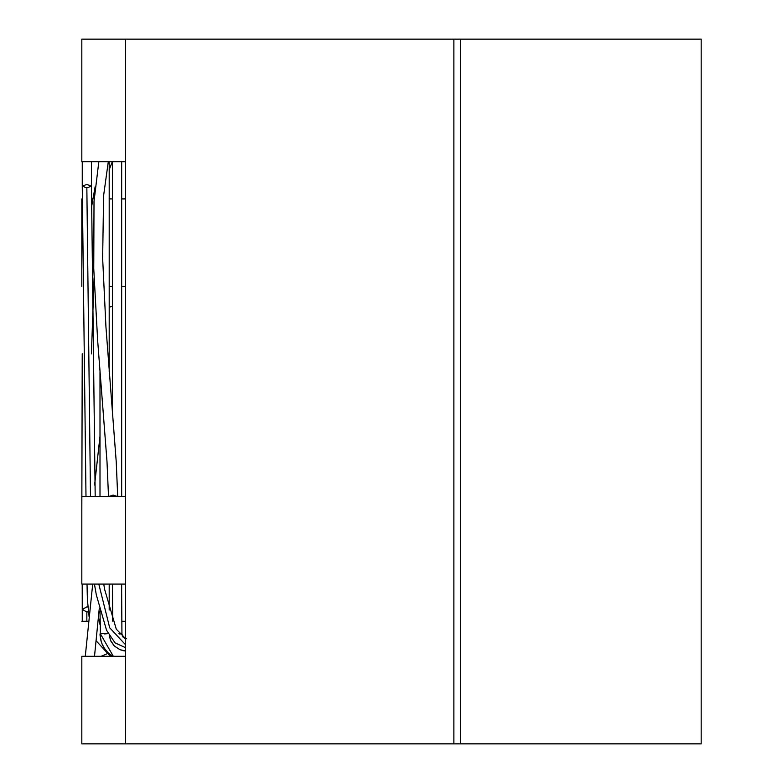 <?xml version="1.0" encoding="UTF-8"?>
<svg xmlns="http://www.w3.org/2000/svg" width="783" height="783" viewBox="0 0 783 783"><rect width="100%" height="100%" fill="white"/><g stroke="black" fill="none" stroke-linecap="round" stroke-linejoin="round"><path stroke-width="1.17" d="M125.593 743.85L125.593 39.15L125.593 743.85L453.876 743.85L125.593 743.85L125.593 656.311L81.823 656.311L125.593 656.311L125.593 743.85L81.823 743.85L125.593 743.85M453.876 39.15L453.876 743.85L453.876 39.15L125.593 39.15L453.876 39.15L453.876 743.85L460.433 743.85L460.433 39.15L453.876 39.15L460.433 39.15L460.433 743.85L453.876 743.85L453.876 39.15M82.254 161.709L82.254 186.148L86.844 187.891L82.254 186.148L86.844 184.416L91.445 186.148L86.844 187.891L90.495 496.549L86.844 187.891L91.445 186.148L95.193 496.549M98.805 584.089L109.698 627.76L125.593 644.81L109.698 627.76L98.805 584.089M121.013 633.516L119.359 634.005L121.385 633.868L118.918 633.408M82.254 621.291L82.254 609.448L86.844 611.993L88.43 611.846L86.844 611.993L82.254 609.448L86.844 606.903L87.911 606.972M86.844 621.291L86.844 611.993L86.844 621.291M109.199 307.171L112.478 306.319L109.199 307.171M108.348 633.564L100.263 633.623L108.348 633.564L104.599 633.936M100.263 633.623L113.349 656.311L100.263 633.623M113.114 496.549L113.114 495.091L108.612 496.549L113.114 495.091L113.114 496.549M117.607 496.549L113.114 495.091L117.607 496.549M81.823 656.311L81.823 743.85L81.823 656.311M81.823 39.15L125.593 39.15L81.823 39.15L81.823 161.709L125.593 161.709L125.593 39.15L125.593 161.709L81.823 161.709L81.823 39.15M125.593 286.451L121.668 286.451L125.593 286.451M112.478 286.451L109.199 286.451L112.478 286.451M94.449 286.451L93.608 286.451L94.449 286.451M81.823 198.911L81.823 286.451L81.823 198.911M91.435 198.911L92.815 198.911L91.435 198.911M109.199 198.911L112.478 198.911L109.199 198.911M121.668 198.911L125.593 198.911L121.668 198.911M125.593 621.291L121.913 621.291L125.593 621.291M99.999 621.291L99.255 621.291L99.999 621.291M88.694 621.291L81.823 621.291L88.694 621.291M125.593 584.089L81.823 584.089L125.593 584.089L125.593 496.549L81.823 496.549L125.593 496.549L125.593 584.089M81.823 496.549L81.823 584.089L81.823 496.549M460.433 39.15L701.177 39.15L460.433 39.15L460.433 743.85L701.177 743.85L701.177 39.15L701.177 743.85L460.433 743.85L460.433 39.15M121.668 161.709L121.668 496.549M121.668 584.089L121.668 589.511M112.478 161.709L112.478 412.426M112.478 589.746L112.478 620.508M121.668 633.701C123.851 638.116 125.456 639.721 126.484 638.517L125.544 638.419M122.324 636.129L123.058 637.088M123.332 637.342L124.673 638.165M125.397 638.39L116.295 629.219L104.697 589.619L103.738 584.089M123.783 637.685L124.742 638.194M82.254 186.148L85.993 496.549M94.43 584.089L96.329 594.894L106.576 630.325L115.081 642.902L125.593 647.678M91.445 161.709L91.445 186.148M122.314 636.109L123.068 637.098M123.293 637.313L124.497 638.086M122.892 636.902L122.412 636.276M121.59 584.089L121.933 633.711M112.4 584.089L112.723 621.154M99.275 608.43L94.508 656.311M92.707 584.089L85.278 656.311M82.254 609.448L82.205 584.089M81.823 509.85L82.225 353.828M91.425 207.661L95.125 186.814M91.415 353.857L94.077 277.75M109.199 169.725L112.312 161.709M112.478 404.234L112.116 408.012M98.404 616.74L99.999 624.57M99.999 436.209L94.596 485.069M87.021 584.089L87.383 599.484L89.135 617.014M96.006 640.641L110.383 656.311M121.894 650.37L125.574 650.967L119.868 649.655L114.367 646.034M100.009 634.024L101.213 641.62M103.336 646.562L103.699 647.198M100.048 635.14L100.087 635.659M100.449 638.429L100.596 639.143M103.062 646.053L103.327 646.543M103.532 646.915L103.904 647.531M107.79 652.454L105.167 649.41M100.009 634.083L100.586 639.124M100.919 640.543L101.692 642.99M101.859 643.43L102.867 645.681M109.199 161.709L109.199 371.582M109.199 584.089L109.199 610.026M99.999 371.945L99.999 496.549M99.999 611.298L100.518 638.771L102.015 643.841L104.364 648.255L107.78 652.445L112.693 656.311M114.152 645.818L110.883 641.111L109.287 635.512L110.569 640.455L114.279 645.946L120.073 649.763L125.593 650.976L123.254 650.683M108.289 161.709L103.61 195.593L102.642 258.204L105.94 326.883L116.246 462.009L117.704 496.549M98.834 161.709L94.019 201.388L93.745 268.638L97.66 340.634L106.997 461.579L108.514 496.549M124.047 650.82L124.605 650.898M124.008 650.82L125.3 650.957M122.412 650.507L123.195 650.673M111.989 655.86L111.059 655.224M100.018 634.651L100.958 640.69M111.998 655.87L110.697 654.96M102.514 644.957L102.093 644.018M106.674 653.952L101.066 656.311"/></g></svg>
